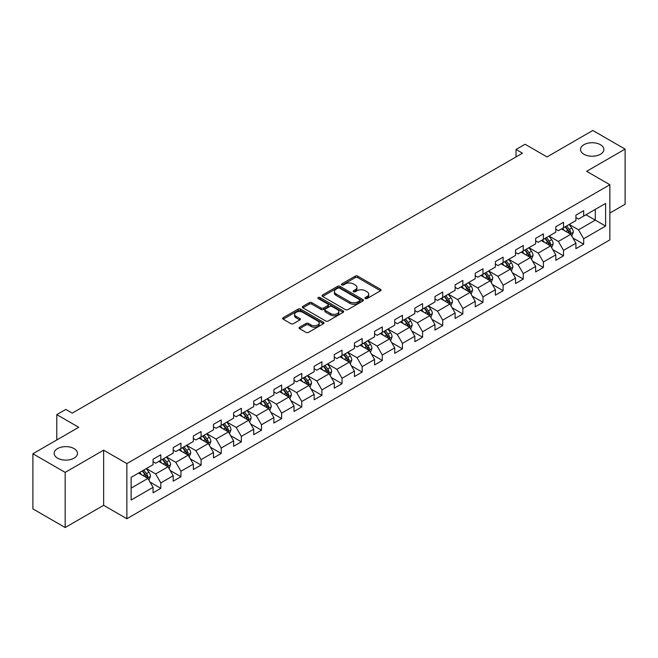 <?xml version="1.0" encoding="UTF-8"?>
<svg xmlns="http://www.w3.org/2000/svg" width="658" height="658" viewBox="0 0 658 658"><rect width="100%" height="100%" fill="white"/><g stroke="black" fill="none" stroke-linecap="round" stroke-linejoin="round"><path stroke-width="0.99" d="M365.305 298.543A1.25 0.724 0 0 0 367.082 298.543L380.538 290.77A1.793 1.036 0 0 0 381.064 290.038A1.793 1.036 0 0 0 380.538 289.306L357.738 276.138A1.793 1.036 0 0 0 355.205 276.138L341.741 283.911A1.25 0.724 0 0 0 341.37 284.421A1.25 0.724 0 0 0 341.741 284.939A1.25 0.724 0 0 0 343.517 284.939L345.261 283.927A5.733 3.306 0 0 1 353.362 283.927L355.262 285.029A5.733 3.306 0 0 1 356.949 287.365A5.733 3.306 0 0 1 355.262 289.709L353.527 290.713A1.25 0.724 0 0 0 353.157 291.231A1.25 0.724 0 0 0 353.527 291.741A1.25 0.724 0 0 0 355.295 291.741L357.039 290.737A5.733 3.306 0 0 1 365.149 290.737L367.049 291.831A5.733 3.306 0 0 1 368.727 294.175A5.733 3.306 0 0 1 367.049 296.511L365.305 297.515A1.25 0.724 0 0 0 364.943 298.033A1.25 0.724 0 0 0 365.305 298.543L365.305 297.515M74.074 448.608A11.679 6.744 0 0 0 61.342 447.144A11.679 6.744 0 0 0 54.129 453.378A11.679 6.744 0 0 0 57.55 458.149A11.679 6.744 0 0 0 70.283 459.605A11.679 6.744 0 0 0 77.496 453.378A11.679 6.744 0 0 0 74.074 448.608M600.45 144.711A11.679 6.744 0 0 0 587.717 143.247A11.679 6.744 0 0 0 580.504 149.481A11.679 6.744 0 0 0 583.926 154.243A11.679 6.744 0 0 0 596.658 155.707A11.679 6.744 0 0 0 603.871 149.481A11.679 6.744 0 0 0 600.45 144.711M299.579 327.199A1.793 1.036 0 0 0 299.061 327.931A1.793 1.036 0 0 0 299.579 328.663L305.978 332.356A1.793 1.036 0 0 0 308.512 332.356L323.465 323.72A1.793 1.036 0 0 0 323.991 322.988A1.793 1.036 0 0 0 323.465 322.264L300.657 309.096A1.793 1.036 0 0 0 298.123 309.096L283.179 317.724A1.793 1.036 0 0 0 282.652 318.456A1.793 1.036 0 0 0 283.179 319.188L290.902 323.654A1.793 1.036 0 0 0 293.435 323.654L299.834 319.952A1.793 1.036 0 0 0 300.361 319.22A1.793 1.036 0 0 0 299.834 318.497L296.001 316.284A4.795 2.764 0 0 1 294.603 314.327A4.795 2.764 0 0 1 297.556 311.769A4.795 2.764 0 0 1 302.779 312.369L317.798 321.038A4.795 2.764 0 0 1 319.196 322.988A4.795 2.764 0 0 1 316.243 325.546A4.795 2.764 0 0 1 311.02 324.945L308.512 323.506A1.793 1.036 0 0 0 305.978 323.506L299.579 327.199L299.579 328.663L305.978 324.994L305.978 323.506M609.867 213.044L625.1 204.251L625.1 149.103L592.833 130.473L547.012 156.933L525.068 144.258L516.028 149.481L522.485 153.207L72.265 413.134L65.816 409.408L56.777 414.622L56.777 439.963M65.167 472.378L65.167 527.527L103.635 505.319L103.635 450.171L65.167 472.378L32.9 453.749L78.721 427.297L56.777 414.622M103.635 450.171L126.871 463.586L609.867 184.725L609.867 239.874L126.871 518.734L126.871 463.586M625.1 149.103L586.632 171.31L609.867 184.725M345.384 309.605A1.793 1.036 0 0 0 347.918 309.605L362.871 300.977A1.793 1.036 0 0 0 363.389 300.245A1.793 1.036 0 0 0 362.871 299.513L340.063 286.345A1.793 1.036 0 0 0 337.529 286.345L322.576 294.973A1.793 1.036 0 0 0 322.05 295.705A1.793 1.036 0 0 0 322.576 296.437L345.384 309.605M318.711 298.814A1.25 0.724 0 0 1 319.977 298.987L343.139 312.361L328.219 320.981A1.793 1.036 0 0 1 325.685 320.981L302.877 307.812L309.276 304.144L309.276 302.655L302.877 306.348A1.793 1.036 0 0 0 302.351 307.08A1.793 1.036 0 0 0 302.877 307.812L302.877 306.348M309.276 304.144A1.793 1.036 0 0 1 311.81 304.144L311.81 302.655A1.793 1.036 0 0 0 309.276 302.655M311.81 302.655L321.055 307.993A1.793 1.036 0 0 0 323.588 307.993L327.832 305.542A1.793 1.036 0 0 0 328.358 304.819A1.793 1.036 0 0 0 327.832 304.086L318.209 298.526A1.25 0.724 0 0 1 317.839 298.008A1.25 0.724 0 0 1 318.612 297.342A1.25 0.724 0 0 1 319.977 297.498L343.163 310.889A1.793 1.036 0 0 1 343.69 311.621A1.793 1.036 0 0 1 343.163 312.353L343.163 310.889M65.167 527.527L32.9 508.897L32.9 453.749M150.04 482.1L160.815 488.326L160.815 482.89L173.202 475.734L173.202 481.171L180.95 476.705L180.95 471.26L193.345 464.104L193.345 469.549L201.085 465.074L201.085 459.638L213.48 452.482L213.48 457.919L221.22 453.452L221.22 448.008L233.615 440.86L233.615 446.297L241.354 441.822L241.354 436.386L253.749 429.23L253.749 434.675L261.497 430.2L261.497 424.764L273.884 417.608L273.884 423.045L281.632 418.578L281.632 413.134L294.019 405.978L294.019 411.423L301.767 406.948L301.767 401.512L314.154 394.356L314.154 399.793L321.902 395.326L321.902 389.881L334.289 382.734L334.289 388.171L342.037 383.696L342.037 378.26L354.432 371.104L354.432 376.549L362.171 372.074L362.171 366.629L374.566 359.482L374.566 364.919L382.306 360.444L382.306 355.007L394.701 347.852L394.701 353.297L402.441 348.822L402.441 343.386L414.836 336.23L414.836 341.666L422.584 337.2L422.584 331.755L434.971 324.6L434.971 330.045L442.719 325.57L442.719 320.133L455.106 312.978L455.106 318.414L462.854 313.948L462.854 308.503L475.24 301.356L475.24 306.793L482.988 302.318L482.988 296.881L495.375 289.726L495.375 295.171L503.123 290.696L503.123 285.259L515.518 278.104L515.518 283.54L523.258 279.074L523.258 273.629L535.653 266.474L535.653 271.918L543.393 267.444L543.393 262.007L555.788 254.852L555.788 260.288L563.528 255.822L563.528 250.377L575.923 243.23L575.923 248.666L583.671 244.192L583.671 238.755L605.607 226.089L605.607 203.429L595.284 209.392L595.284 220.126L605.607 226.089M160.815 488.326L153.067 492.801L153.067 487.356L131.123 500.022L131.123 477.371L153.067 464.704L153.067 459.259L160.815 454.793L160.815 460.23L173.202 453.074L173.202 447.637L180.95 443.163L180.95 448.608L193.345 441.452L193.345 436.015L201.085 431.541L201.085 436.978L213.48 429.83L213.48 424.385L221.22 419.919L221.22 425.356L233.615 418.2L233.615 412.763L241.354 408.289L241.354 413.734L253.749 406.578L253.749 401.133L261.497 396.667L261.497 402.104L273.884 394.948L273.884 389.511L281.632 385.037L281.632 390.482L294.019 383.326L294.019 377.889L301.767 373.415L301.767 378.852L314.154 371.704L314.154 366.259L321.902 361.793L321.902 367.23L334.289 360.074L334.289 354.637L342.037 350.163L342.037 355.608L354.432 348.452L354.432 343.007L362.171 338.541L362.171 343.978L374.566 336.822L374.566 331.385L382.306 326.911L382.306 332.356L394.701 325.2L394.701 319.755L402.441 315.289L402.441 320.726L414.836 313.57L414.836 308.133L422.584 303.659L422.584 309.104L434.971 301.948L434.971 296.511L442.719 292.037L442.719 297.474L455.106 290.326L455.106 284.881L462.854 280.415L462.854 285.852L475.24 278.696L475.24 273.259L482.988 268.785L482.988 274.23L495.375 267.074L495.375 261.629L503.123 257.163L503.123 262.6L515.518 255.444L515.518 250.007L523.258 245.533L523.258 250.978L535.653 243.822L535.653 238.385L543.393 233.911L543.393 239.347L555.788 232.2L555.788 226.755L563.528 222.289L563.528 227.726L575.923 220.57L575.923 215.133L583.671 210.659L583.671 216.104L605.607 203.429M158.751 461.423L168.045 466.793L155.65 473.941L146.356 468.578M153.067 461.719L155.65 463.216L160.815 460.23M155.65 473.941L160.815 482.89M168.045 466.793L173.202 475.734M178.886 449.801L188.18 455.163L175.785 462.319L166.49 456.956M173.202 450.097L175.785 451.585L180.95 448.608M175.785 462.319L180.95 471.26M188.18 455.163L193.345 464.104M199.02 438.17L208.315 443.541L195.919 450.697L186.625 445.326M193.345 438.475L195.919 439.963L201.085 436.978M195.919 450.697L201.085 459.638M208.315 443.541L213.48 452.482M219.155 426.549L228.449 431.911L216.063 439.067L206.768 433.704M213.48 426.845L216.063 428.333L221.22 425.356M216.063 439.067L221.22 448.008M228.449 431.911L233.615 440.86M239.29 414.927L248.584 420.289L236.197 427.445L226.903 422.074M233.615 415.223L236.197 416.711L241.354 413.734M236.197 427.445L241.354 436.386M248.584 420.289L253.749 429.23M259.425 403.296L268.719 408.667L256.332 415.815L247.038 410.452M253.749 403.593L256.332 405.089L261.497 402.104M256.332 415.815L261.497 424.764M268.719 408.667L273.884 417.608M279.568 391.675L288.854 397.037L276.467 404.193L267.173 398.83M273.884 391.971L276.467 393.459L281.632 390.482M276.467 404.193L281.632 413.134M288.854 397.037L294.019 405.978M299.703 380.044L308.997 385.415L296.602 392.563L287.307 387.2M294.019 380.349L296.602 381.837L301.767 378.852M296.602 392.563L301.767 401.512M308.997 385.415L314.154 394.356M319.837 368.422L329.132 373.785L316.737 380.941L307.442 375.578M314.154 368.719L316.737 370.207L321.902 367.23M316.737 380.941L321.902 389.881M329.132 373.785L334.289 382.734M339.972 356.8L349.266 362.163L336.871 369.319L327.577 363.948M334.289 357.097L336.871 358.585L342.037 355.608M336.871 369.319L342.037 378.26M349.266 362.163L354.432 371.104M360.107 345.17L369.401 350.533L357.006 357.689L347.712 352.326M354.432 345.466L357.006 346.963L362.171 343.978M357.006 357.689L362.171 366.629M369.401 350.533L374.566 359.482M380.242 333.548L389.536 338.911L377.149 346.067L367.855 340.696M374.566 333.845L377.149 335.333L382.306 332.356M377.149 346.067L382.306 355.007M389.536 338.911L394.701 347.852M400.377 321.918L409.671 327.289L397.284 334.437L387.99 329.074M394.701 322.223L397.284 323.711L402.441 320.726M397.284 334.437L402.441 343.386M409.671 327.289L414.836 336.23M420.511 310.296L429.806 315.659L417.419 322.815L408.125 317.452M414.836 310.592L417.419 312.081L422.584 309.104M417.419 322.815L422.584 331.755M429.806 315.659L434.971 324.6M440.654 298.666L449.94 304.037L437.554 311.193L428.259 305.822M434.971 298.971L437.554 300.459L442.719 297.474M437.554 311.193L442.719 320.133M449.94 304.037L455.106 312.978M460.789 287.044L470.083 292.407L457.688 299.563L448.394 294.2M455.106 287.34L457.688 288.829L462.854 285.852M457.688 299.563L462.854 308.503M470.083 292.407L475.24 301.356M480.924 275.422L490.218 280.785L477.823 287.941L468.529 282.57M475.24 275.718L477.823 277.207L482.988 274.23M477.823 287.941L482.988 296.881M490.218 280.785L495.375 289.726M501.059 263.792L510.353 269.163L497.958 276.311L488.664 270.948M495.375 264.088L497.958 265.585L503.123 262.6M497.958 276.311L503.123 285.259M510.353 269.163L515.518 278.104M521.194 252.17L530.488 257.533L518.093 264.689L508.799 259.326M515.518 252.466L518.093 253.955L523.258 250.978M518.093 264.689L523.258 273.629M530.488 257.533L535.653 266.474M541.328 240.54L550.623 245.911L538.236 253.067L528.942 247.696M535.653 240.844L538.236 242.333L543.393 239.347M538.236 253.067L543.393 262.007M550.623 245.911L555.788 254.852M561.463 228.918L570.757 234.281L558.371 241.437L549.076 236.074M555.788 229.214L558.371 230.703L563.528 227.726M558.371 241.437L563.528 250.377M570.757 234.281L575.923 243.23M585.99 214.763L595.284 220.126L578.505 229.815L569.211 224.444M575.923 217.592L578.505 219.081L583.671 216.104M578.505 229.815L583.671 238.755M103.635 505.319L126.871 518.734M516.028 149.481L516.028 156.933M131.123 488.104L147.91 478.415L138.616 473.053M147.91 478.415L153.067 487.356M572.888 237.974L583.671 244.192M552.753 249.596L563.528 255.822M532.618 261.226L543.393 267.444M512.483 272.848L523.258 279.074M492.349 284.47L503.123 290.696M472.214 296.1L482.988 302.318M452.071 307.722L462.854 313.948M431.936 319.352L442.719 325.57M411.801 330.974L422.584 337.2M391.666 342.604L402.441 348.822M371.531 354.226L382.306 360.444M351.397 365.848L362.171 372.074M331.262 377.478L342.037 383.696M311.127 389.1L321.902 395.326M290.984 400.73L301.767 406.948M270.849 412.352L281.632 418.578M250.714 423.974L261.497 430.2M230.58 435.604L241.354 441.822M210.445 447.226L221.22 453.452M190.31 458.856L201.085 465.074M170.175 470.478L180.95 476.705M365.807 298.716L367.049 298A5.733 3.306 0 0 0 368.727 295.664L368.727 294.175M356.949 287.365L356.949 288.862A5.733 3.306 0 0 1 355.262 291.198L354.029 291.913M380.521 290.787L357.738 277.635A1.793 1.036 0 0 0 355.205 277.635L342.242 285.111M362.846 300.986L340.063 287.834A1.793 1.036 0 0 0 337.529 287.834L322.601 296.454M359.704 300.755A1.25 0.724 0 0 0 360.066 300.245A1.25 0.724 0 0 0 359.704 299.727L339.684 288.171A1.25 0.724 0 0 0 337.908 288.171L336.074 289.232A5.733 3.306 0 0 0 334.396 291.576A5.733 3.306 0 0 0 336.074 293.912L349.752 301.816A5.733 3.306 0 0 0 357.862 301.816L359.704 300.755L359.704 302.244A1.25 0.724 0 0 0 360.066 301.734L360.066 300.245M334.396 291.576L334.396 293.065A5.733 3.306 0 0 0 336.074 295.409L336.074 293.912M359.704 302.244L357.862 303.305A5.733 3.306 0 0 1 349.752 303.305L336.074 295.409M311.81 304.144L321.055 309.49A1.793 1.036 0 0 0 323.588 309.49L327.832 307.039A1.793 1.036 0 0 0 328.358 306.307L328.358 304.819M330.653 313.537A4.795 2.764 0 0 0 335.876 314.137A4.795 2.764 0 0 0 338.837 311.579A4.795 2.764 0 0 0 337.431 309.622L332.142 306.57A1.793 1.036 0 0 0 329.609 306.57L325.365 309.021A1.793 1.036 0 0 0 324.838 309.754A1.793 1.036 0 0 0 325.365 310.486L330.653 313.537L330.653 315.026A4.795 2.764 0 0 0 335.876 315.626A4.795 2.764 0 0 0 338.837 313.068L338.837 311.579M324.838 309.754L324.838 311.242A1.793 1.036 0 0 0 325.365 311.974L325.365 310.486M330.653 315.026L325.365 311.974M319.196 322.988L319.196 324.484A4.795 2.764 0 0 1 316.243 327.042A4.795 2.764 0 0 1 311.02 326.442L308.512 324.994A1.793 1.036 0 0 0 305.978 324.994M294.603 314.327L294.603 315.815A4.795 2.764 0 0 0 296.001 317.773L296.001 316.284M299.809 319.969L296.001 317.773M323.465 322.264L323.465 323.72L300.657 310.584A1.793 1.036 0 0 0 298.123 310.584L283.203 319.204M571.777 236.049L573.315 232.184A4.836 2.796 -120 0 0 571.769 228.063L569.104 224.51M564.465 230.645L562.656 228.236M570.009 233.853L570.7 232.389A4.836 2.796 -120 0 0 569.318 229.477L566.653 225.924M565.444 226.623L568.397 230.563A2.468 1.423 60 0 1 568.849 231.312L570.7 232.389M565.107 226.813L567.772 230.374A4.836 2.796 60 0 1 569.154 233.286M551.643 247.671L553.181 243.805A4.836 2.796 -120 0 0 551.634 239.685L548.969 236.132M544.33 242.276L542.513 239.857M549.874 245.475L550.565 244.011A4.836 2.796 -120 0 0 549.183 241.108L546.518 237.546M545.309 238.245L548.262 242.193A2.468 1.423 60 0 1 548.706 242.942L550.565 244.011M544.972 238.443L547.637 241.996A4.836 2.796 60 0 1 549.019 244.908M531.508 259.301L533.046 255.436A4.836 2.796 -120 0 0 531.5 251.315L528.835 247.753M524.187 253.898L522.378 251.479M529.739 257.105L530.43 255.641A4.836 2.796 -120 0 0 529.048 252.73L526.384 249.176M525.174 249.876L528.127 253.815A2.468 1.423 60 0 1 528.571 254.564L530.43 255.641M524.837 250.065L527.494 253.626A4.836 2.796 60 0 1 528.884 256.53M511.373 270.923L512.903 267.058A4.836 2.796 -120 0 0 511.365 262.937L508.7 259.384M504.053 265.528L502.243 263.11M509.605 268.727L510.295 267.263A4.836 2.796 -120 0 0 508.914 264.351L506.249 260.798M505.031 261.497L507.992 265.445A2.468 1.423 60 0 1 508.437 266.194L510.295 267.263M504.694 261.695L507.359 265.248A4.836 2.796 60 0 1 508.749 268.16M491.238 282.553L492.768 278.679A4.836 2.796 -120 0 0 491.23 274.567L488.565 271.006M483.918 277.15L482.108 274.731M489.47 280.349L490.161 278.893A4.836 2.796 -120 0 0 488.779 275.982L486.114 272.42M484.897 273.119L487.858 277.067A2.468 1.423 60 0 1 488.302 277.816L490.161 278.893M484.559 273.317L487.224 276.878A4.836 2.796 60 0 1 488.614 279.782M471.103 294.175L472.633 290.31A4.836 2.796 -120 0 0 471.095 286.189L468.43 282.636M463.783 288.772L461.974 286.362M469.335 291.979L470.026 290.515A4.836 2.796 -120 0 0 468.636 287.604L465.971 284.05M464.762 284.75L467.715 288.697A2.468 1.423 60 0 1 468.167 289.446L470.026 290.515M464.425 284.947L467.09 288.5A4.836 2.796 60 0 1 468.471 291.412M450.96 305.805L452.498 301.932A4.836 2.796 -120 0 0 450.952 297.811L448.295 294.258M443.648 300.402L441.839 297.984M449.192 303.601L449.891 302.137A4.836 2.796 -120 0 0 448.501 299.234L445.836 295.672M444.627 296.371L447.58 300.319A2.468 1.423 60 0 1 448.032 301.068L449.891 302.137M444.29 296.569L446.955 300.122A4.836 2.796 60 0 1 448.337 303.034M430.825 317.427L432.364 313.562A4.836 2.796 -120 0 0 430.817 309.441L428.152 305.88M423.513 312.024L421.704 309.614M429.057 315.231L429.748 313.767A4.836 2.796 -120 0 0 428.366 310.856L425.701 307.302M424.492 308.002L427.445 311.941A2.468 1.423 60 0 1 427.897 312.69L429.748 313.767M424.155 308.191L426.82 311.752A4.836 2.796 60 0 1 428.202 314.656M410.691 329.049L412.229 325.184A4.836 2.796 -120 0 0 410.682 321.063L408.018 317.51M403.379 323.654L401.569 321.236M408.922 326.853L409.613 325.389A4.836 2.796 -120 0 0 408.231 322.478L405.567 318.924M404.357 319.624L407.31 323.571A2.468 1.423 60 0 1 407.763 324.32L409.613 325.389M404.02 319.821L406.685 323.374A4.836 2.796 60 0 1 408.067 326.286M390.556 340.68L392.094 336.806A4.836 2.796 -120 0 0 390.548 332.693L387.883 329.132M383.244 335.276L381.426 332.858M388.788 338.475L389.478 337.019A4.836 2.796 -120 0 0 388.097 334.108L385.432 330.546M384.223 331.254L387.175 335.193A2.468 1.423 60 0 1 387.62 335.942L389.478 337.019M383.885 331.443L386.55 335.004A4.836 2.796 60 0 1 387.932 337.908M370.421 352.301L371.959 348.436A4.836 2.796 -120 0 0 370.413 344.315L367.748 340.762M363.101 346.898L361.291 344.488M368.653 350.105L369.344 348.641A4.836 2.796 -120 0 0 367.962 345.73L365.297 342.176M364.088 342.876L367.041 346.824A2.468 1.423 60 0 1 367.485 347.572L369.344 348.641M363.751 343.073L366.407 346.626A4.836 2.796 60 0 1 367.797 349.538M350.286 363.932L351.816 360.058A4.836 2.796 -120 0 0 350.278 355.945L347.613 352.384M342.966 358.528L341.157 356.11M348.518 361.727L349.209 360.263A4.836 2.796 -120 0 0 347.827 357.36L345.162 353.798M343.945 354.498L346.906 358.446A2.468 1.423 60 0 1 347.35 359.194L349.209 360.263M343.608 354.695L346.272 358.248A4.836 2.796 60 0 1 347.663 361.16M330.151 375.554L331.681 371.688A4.836 2.796 -120 0 0 330.143 367.567L327.478 364.014M322.831 370.15L321.022 367.74M328.383 373.357L329.074 371.893A4.836 2.796 -120 0 0 327.692 368.982L325.027 365.429M323.81 366.128L326.771 370.067A2.468 1.423 60 0 1 327.215 370.816L329.074 371.893M323.473 366.317L326.138 369.878A4.836 2.796 60 0 1 327.528 372.79M310.017 387.175L311.547 383.31A4.836 2.796 -120 0 0 310.008 379.189L307.344 375.636M302.696 381.78L300.887 379.362M308.248 384.979L308.939 383.515A4.836 2.796 -120 0 0 307.549 380.604L304.884 377.05M303.675 377.75L306.628 381.698A2.468 1.423 60 0 1 307.08 382.446L308.939 383.515M303.338 377.947L306.003 381.5A4.836 2.796 60 0 1 307.385 384.412M289.874 398.806L291.412 394.94A4.836 2.796 -120 0 0 289.865 390.819L287.209 387.258M282.562 393.402L280.752 390.984M288.105 396.609L288.804 395.145A4.836 2.796 -120 0 0 287.414 392.234L284.75 388.681M283.54 389.38L286.493 393.32A2.468 1.423 60 0 1 286.946 394.068L288.804 395.145M283.203 389.569L285.868 393.13A4.836 2.796 60 0 1 287.25 396.034M269.739 410.428L271.277 406.562A4.836 2.796 -120 0 0 269.731 402.441L267.066 398.888M262.427 405.032L260.617 402.614M267.971 408.231L268.661 406.767A4.836 2.796 -120 0 0 267.28 403.856L264.615 400.303M263.406 401.002L266.358 404.95A2.468 1.423 60 0 1 266.811 405.698L268.661 406.767M263.068 401.199L265.733 404.752A4.836 2.796 60 0 1 267.115 407.664M249.604 422.058L251.142 418.184A4.836 2.796 -120 0 0 249.596 414.071L246.931 410.51M242.292 416.654L240.483 414.236M247.836 419.853L248.527 418.389A4.836 2.796 -120 0 0 247.145 415.486L244.48 411.924M243.271 412.624L246.224 416.572A2.468 1.423 60 0 1 246.676 417.32L248.527 418.389M242.934 412.821L245.599 416.374A4.836 2.796 60 0 1 246.98 419.286M229.469 433.68L231.007 429.814A4.836 2.796 -120 0 0 229.461 425.693L226.796 422.14M222.157 428.276L220.34 425.866M227.701 431.484L228.392 430.019A4.836 2.796 -120 0 0 227.01 427.108L224.345 423.555M223.136 424.254L226.089 428.194A2.468 1.423 60 0 1 226.533 428.95L228.392 430.019M222.799 424.443L225.464 428.004A4.836 2.796 60 0 1 226.846 430.916M209.334 445.301L210.873 441.436A4.836 2.796 -120 0 0 209.326 437.315L206.661 433.762M202.014 439.906L200.205 437.488M207.566 443.105L208.257 441.641A4.836 2.796 -120 0 0 206.875 438.738L204.21 435.177M203.001 435.876L205.954 439.824A2.468 1.423 60 0 1 206.398 440.572L208.257 441.641M202.664 436.073L205.321 439.626A4.836 2.796 60 0 1 206.711 442.538M189.2 456.932L190.73 453.066A4.836 2.796 -120 0 0 189.191 448.945L186.527 445.384M181.879 451.528L180.07 449.11M187.431 454.736L188.122 453.272A4.836 2.796 -120 0 0 186.74 450.36L184.076 446.807M182.858 447.506L185.819 451.446A2.468 1.423 60 0 1 186.263 452.194L188.122 453.272M182.521 447.695L185.186 451.256A4.836 2.796 60 0 1 186.576 454.16M169.065 468.554L170.595 464.688A4.836 2.796 -120 0 0 169.057 460.567L166.392 457.014M161.745 463.158L159.935 460.74M167.297 466.358L167.987 464.893A4.836 2.796 -120 0 0 166.597 461.982L163.941 458.429M162.723 459.128L165.684 463.076A2.468 1.423 60 0 1 166.129 463.824L167.987 464.893M162.386 459.325L165.051 462.878A4.836 2.796 60 0 1 166.441 465.79M148.93 480.184L150.46 476.31A4.836 2.796 -120 0 0 148.922 472.197L146.257 468.636M141.61 474.78L139.8 472.362M147.162 477.979L147.853 476.524A4.836 2.796 -120 0 0 146.463 473.612L143.798 470.051M142.589 470.75L145.541 474.698A2.468 1.423 60 0 1 145.994 475.446L147.853 476.524M142.251 470.947L144.916 474.508A4.836 2.796 60 0 1 146.298 477.412M367.049 298L367.049 296.511M353.527 291.741L353.527 290.713M355.262 291.198L355.262 289.709M341.741 284.939L341.741 283.911M355.205 277.635L355.205 276.138M357.738 277.635L357.738 276.138M380.538 290.77L380.538 289.306M322.576 296.437L322.576 294.973M337.529 287.834L337.529 286.345M340.063 287.834L340.063 286.345M362.871 300.977L362.871 299.513M349.752 303.305L349.752 301.816M357.862 303.305L357.862 301.816M321.055 309.49L321.055 307.993M323.588 309.49L323.588 307.993M327.832 307.039L327.832 305.542M319.977 298.987L319.977 297.498M308.512 324.994L308.512 323.506M311.02 326.442L311.02 324.945M299.834 319.952L299.834 318.497M283.179 319.188L283.179 317.724M298.123 310.584L298.123 309.096M300.657 310.584L300.657 309.096M570.28 234.009L573.283 232.274M569.318 229.477L571.769 228.063M565.88 231.468L567.772 230.374M550.146 245.631L553.148 243.904M549.183 241.108L551.634 239.685M545.745 243.09L547.637 241.996M530.011 257.262L533.013 255.526M529.048 252.73L531.5 251.315M525.602 254.712L527.494 253.626M509.876 268.883L512.878 267.148M508.914 264.351L511.365 262.937M505.467 266.342L507.359 265.248M489.741 280.505L492.735 278.778M488.779 275.982L491.23 274.567M485.333 277.964L487.224 276.878M469.606 292.136L472.6 290.4M468.636 287.604L471.095 286.189M465.198 289.594L467.09 288.5M449.463 303.757L452.465 302.03M448.501 299.234L450.952 297.811M445.063 301.216L446.955 300.122M429.329 315.388L432.331 313.652M428.366 310.856L430.817 309.441M424.928 312.846L426.82 311.752M409.194 327.01L412.196 325.274M408.231 322.478L410.682 321.063M404.793 324.468L406.685 323.374M389.059 338.64L392.061 336.904M388.097 334.108L390.548 332.693M384.659 336.09L386.55 335.004M368.924 350.262L371.926 348.526M367.962 345.73L370.413 344.315M364.516 347.72L366.407 346.626M348.789 361.884L351.791 360.156M347.827 357.36L350.278 355.945M344.381 359.342L346.272 358.248M328.655 373.514L331.648 371.778M327.692 368.982L330.143 367.567M324.246 370.972L326.138 369.878M308.52 385.136L311.514 383.408M307.549 380.604L310.008 379.189M304.111 382.594L306.003 381.5M288.377 396.766L291.379 395.03M287.414 392.234L289.865 390.819M283.976 394.216L285.868 393.13M268.242 408.388L271.244 406.652M267.28 403.856L269.731 402.441M263.842 405.846L265.733 404.752M248.107 420.01L251.109 418.282M247.145 415.486L249.596 414.071M243.707 417.468L245.599 416.374M227.972 431.64L230.974 429.904M227.01 427.108L229.461 425.693M223.572 429.098L225.464 428.004M207.838 443.262L210.84 441.534M206.875 438.738L209.326 437.315M203.429 440.72L205.321 439.626M187.703 454.892L190.705 453.156M186.74 450.36L189.191 448.945M183.294 452.342L185.186 451.256M167.568 466.514L170.562 464.778M166.597 461.982L169.057 460.567M163.159 463.972L165.051 462.878M147.433 478.136L150.427 476.408M146.463 473.612L148.922 472.197M143.025 475.594L144.916 474.508"/></g></svg>

